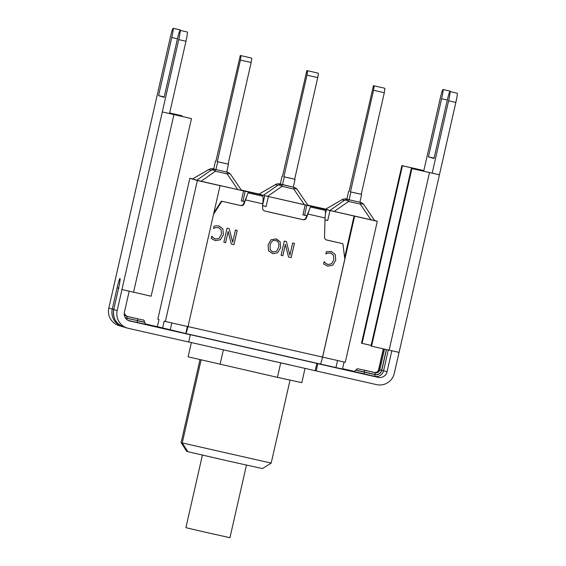 <?xml version="1.0" encoding="UTF-8"?>
<svg xmlns="http://www.w3.org/2000/svg" width="566" height="566" viewBox="0 0 566 566"><rect width="100%" height="100%" fill="white"/><g stroke="black" fill="none" stroke-linecap="round" stroke-linejoin="round"><path stroke-width="0.85" d="M113.738 309.538L118.577 288.228L113.731 309.538C112.563 318.064 115.959 323.908 123.94 327.063A14.865 14.815 -73.4 0 1 113.738 309.538L117.183 310.571A14.865 14.815 -73.4 0 0 128.341 328.337L188.69 342.02L190.332 334.775L189.369 334.485L316.868 363.4L317.83 363.69L316.182 370.935L376.532 384.618A14.865 14.815 106.6 0 0 394.276 373.404L399.051 352.385M316.182 370.935L188.704 341.956M315.22 370.645L316.868 363.4M113.752 309.446L112.266 309.1A14.865 14.815 106.6 0 0 122.468 326.617L119.016 325.591A14.865 14.815 -73.4 0 1 108.814 308.074L170.373 37.115A9.254 0.729 -77.2 0 1 173.118 28.3L180.342 29.941A9.254 0.729 -77.2 0 1 180.462 30.465M157.886 326.823L145.066 323.915M129.041 320.809L190.332 334.775M317.83 363.69L378.18 377.373A7.429 7.408 106.6 0 0 387.052 371.763L391.813 350.793M354.854 371.487L342.564 368.699M434.101 158.126L428.434 156.839L441.636 98.725A9.254 0.729 -77.2 0 0 442.987 89.499A9.254 0.729 -77.2 0 0 440.242 98.314L423.814 170.635L402.433 165.767L362.077 343.371L361.518 343.208L401.874 165.597L423.828 170.578M362.077 343.371L371.133 345.423M402.433 165.767L401.874 165.597M377.826 371.423A7.429 7.408 106.6 0 0 378.682 369.273L378.902 369.336M383.316 348.868L378.682 369.273M439.435 174.781L399.087 352.385L371.558 346.201L411.907 168.59L439.435 174.781L455.835 102.446A9.254 0.729 -77.2 0 0 457.187 93.213L449.963 91.572A9.254 0.729 -77.2 0 0 447.218 100.387L434.016 158.501L428.434 156.839M455.835 102.446L448.612 100.805L432.191 173.132L411.907 168.59M371.558 346.201L370.992 346.031L411.348 168.42M432.176 173.125L439.407 174.767M129.982 321.092A7.429 7.408 -73.4 0 1 124.407 312.206L129.175 291.228M117.183 310.571L121.959 289.537L151.129 296.216L191.478 118.605L162.308 111.934L191.478 118.605M169.673 112.981L182.004 115.782L169.68 112.945M181.863 116.384L182.004 115.782M169.538 113.568L185.966 41.247A9.254 0.729 -77.2 0 0 187.318 32.014L180.094 30.38A9.254 0.729 -77.2 0 0 177.349 39.196L164.147 97.31L158.565 95.647L171.767 37.533A9.254 0.729 -77.2 0 0 173.118 28.3M121.959 289.537L178.743 39.613A9.254 0.729 -77.2 0 0 180.094 30.38M448.612 100.805A9.254 0.729 -77.2 0 0 449.963 91.572M450.331 91.657A9.254 0.729 -77.2 0 0 450.211 91.133L442.987 89.499M164.232 96.928L158.565 95.647M212.894 347.446L290.047 364.936M202.402 455.106L185.91 527.696L207.043 532.613L229.959 537.7L246.451 465.118M187.763 451.583L186.702 451.343L181.12 442.612L199.961 359.693M182.245 442.945L187.82 451.682L229.442 461.29L262.468 468.584L271.185 463.094L182.245 442.945L201.093 359.955M191.365 342.557L188.124 356.813L277.425 377.359L301.798 382.637L305.046 368.339M223.365 349.859L220.075 364.348M280.715 362.863L277.425 377.359M213.891 212.752L221.348 201.149L240.769 205.585A2.915 2.908 106.6 0 0 244.066 203.93L248.057 192.857L262.645 196.161C263.254 196.784 263.275 199.338 262.709 203.838L262.596 208.132A2.915 2.908 106.6 0 0 264.853 211.047L303.1 219.721A2.915 2.908 106.6 0 0 306.397 218.066L310.387 206.993L324.976 210.297C325.584 210.92 325.613 213.474 325.04 217.974L324.523 237.119A2.915 2.908 106.6 0 0 326.78 240.034L342.883 243.684L344.807 259.058L322.542 357.089A7.301 0.573 102.8 0 1 322.535 357.104A7.301 0.573 102.8 0 1 320.377 364.044A7.301 0.573 102.8 0 1 320.37 364.044L185.797 333.523A7.301 0.573 -77.2 0 0 185.797 333.523A7.301 0.573 -77.2 0 0 187.954 326.589M221.348 201.149L240.274 205.437A2.915 2.908 106.6 0 0 243.571 203.781L245.269 199.848L262.709 203.838M213.566 214.167L221.844 201.298M187.396 326.462L185.79 333.523L157.376 326.667L158.989 319.564L157.822 319.217L189.843 178.269L197.378 180.512L165.357 321.46L188.018 326.603L220.047 185.655L219.488 185.485L263.155 195.298L259.065 194.081L275.387 184.665A5.83 5.809 -73.4 0 1 279.774 183.908L280.297 184.028L282.073 176.21L282.498 176.309M264.428 210.92L302.605 219.573A2.915 2.908 106.6 0 0 305.902 217.917L307.6 213.976L325.04 217.974M223.839 242.319L227.072 228.112L229.18 228.593L232.668 242.262L235.449 230.015L237.204 230.412L233.977 244.618L231.303 244.017L228.155 231.473L225.601 242.722L223.839 242.319L225.586 242.715L228.155 231.473M237.196 230.412L233.97 244.618L231.303 244.017M232.668 242.262L229.173 228.593M275.649 240.536L275.635 240.529C272.883 239.97 271.015 241.562 270.032 245.326L270.215 249.882L273.024 252.068L276.505 251.311L278.642 247.278C279.378 243.465 278.38 241.215 275.649 240.536C272.897 239.97 271.029 241.569 270.046 245.326L270.23 249.889L272.685 251.983M272.656 253.702L268.532 250.752L268.079 244.887L271.022 239.8L276.031 238.902L280.149 241.866L280.595 247.717L277.651 252.818L272.656 253.702L277.658 252.818L280.602 247.724L280.149 241.866M280.163 241.873L276.562 239.036M331.053 251.424L335.192 254.325L335.723 260.211L332.723 265.221L327.679 266.133L323.589 263.947L324.106 261.669L325.57 263.247L328.054 264.527L331.535 263.777L333.77 259.766L333.438 255.174L330.671 253.059L327.771 253.136L325.867 253.908L326.384 251.651L331.584 251.566M327.771 253.136L325.995 253.936M330.664 253.059L327.756 253.136M327.636 264.414L325.57 263.247M324.254 261.704L325.577 263.247M327.679 266.133L332.737 265.221L335.723 260.211M331.068 251.431L335.199 254.332L335.737 260.211M281.054 255.294L284.288 241.088L286.396 241.569L289.884 255.238L292.664 242.991L294.419 243.387L291.193 257.594L288.519 256.985L285.37 244.448L282.816 255.698L281.054 255.294L282.816 255.698M285.37 244.448L282.802 255.69M291.193 257.594L288.519 256.985M294.412 243.387L291.186 257.594M289.884 255.238L286.389 241.562M216.106 225.799L218.724 225.954L222.848 228.848L223.379 234.734L220.386 239.743L215.349 240.663L211.245 238.47L211.762 236.192L213.226 237.77L215.71 239.05L219.191 238.3L221.426 234.296L221.094 229.704L218.327 227.582L215.413 227.659L213.524 228.431L214.04 226.174L216.106 225.799M218.327 227.582L215.427 227.666L213.524 228.431M215.278 238.937L213.226 237.77M211.91 236.227L213.24 237.777M219.226 226.089L222.855 228.855L223.393 234.734L220.393 239.751L215.335 240.656M337.562 360.514L335.956 367.575L185.797 333.523M171.816 322.924L170.21 329.992M165.357 321.46L164.19 321.113L162.576 328.223M344.086 361.992L342.487 369.018L335.956 367.575M326.356 239.899L342.883 243.684M307.6 213.976L309.857 208.621M245.269 199.848L247.526 194.485M306.85 215.66L302.93 214.868L305.187 204.92L326.37 209.653L329.985 210.545L327.721 220.485L324.99 219.87M327.721 220.485L324.99 219.813M306.864 215.759L302.93 214.868M329.985 210.545L354.061 216.007L344.623 257.558M244.533 201.623L241.307 200.895L243.564 190.947M275.755 184.452A5.83 3.106 60 0 0 275.571 184.537A5.83 3.106 60 0 0 275.387 184.665L277.694 185.351A5.83 3.601 55.2 0 1 282.01 186.348A5.83 0.46 -77.2 0 0 282.08 184.594A5.83 5.809 106.6 0 0 277.694 185.351L263.31 195.348L305.187 204.92M268.355 196.572L266.098 206.512L262.659 205.734M322.535 357.104L345.267 362.261L377.289 221.313L374.607 220.514M354.061 216.007L354.627 216.17L322.599 357.118M325.719 209.116L307.869 205.175M384.222 88.119L373.454 85.678L384.222 88.119L373.454 85.678L349.073 191.435L348.656 191.308L349.08 191.407M342.338 199.55A5.83 3.106 60 0 0 342.154 199.635A5.83 3.106 60 0 0 341.97 199.763A5.83 5.809 -73.4 0 1 346.357 199.006L346.88 199.126L348.656 191.308M363.825 204.623A5.83 5.809 106.6 0 0 360.4 202.352L348.663 199.692A5.83 5.809 106.6 0 0 344.277 200.449A5.83 3.601 55.2 0 1 348.592 201.446A5.83 0.46 -77.2 0 0 348.663 199.692L346.357 199.006L349.109 199.791L350.885 191.973L350.467 191.853L373.546 90.256L384.314 92.704L384.951 88.338M374.19 85.898L373.546 90.256M384.314 92.704L361.235 194.294L350.467 191.853M370.956 219.778L334.209 211.443L348.592 201.446L360.33 204.107L370.956 219.778L374.671 220.599L363.931 204.765A5.83 5.83 0 0 0 360.775 202.451L360.4 202.352A5.83 0.46 102.8 0 1 360.33 204.107A5.83 3.071 -34.1 0 1 363.931 204.765A5.83 3.071 -34.1 0 1 364.03 204.927M325.648 209.179L341.97 199.763L344.277 200.449L329.886 210.446L325.648 209.179M334.209 211.443L329.886 210.446M349.109 199.791L359.877 202.232L361.653 194.414L350.885 191.973M361.235 194.294L361.653 194.414M308.088 205.5L297.348 189.667A5.83 3.071 -34.1 0 1 297.447 189.829M317.639 73.021L306.871 70.58L317.639 73.021L306.871 70.58L282.491 176.337L282.073 176.21M297.242 189.525A5.83 5.809 106.6 0 0 293.818 187.254L279.774 183.908L282.526 184.693L284.302 176.875L283.884 176.755L306.97 75.158L317.731 77.606L318.375 73.24M307.607 70.8L306.97 75.158M317.731 77.606L294.653 179.196L283.884 176.755M267.626 196.345L282.01 186.348L293.747 189.009A5.83 3.071 -34.1 0 1 297.348 189.667A5.83 5.83 0 0 0 294.193 187.353L293.818 187.254A5.83 0.46 102.8 0 1 293.747 189.009L304.374 204.68L265.369 195.829M259.072 194.074L275.571 184.537A5.83 5.83 0 0 1 279.774 183.908M306.553 205.175L304.374 204.68M282.526 184.693L293.294 187.134L295.07 179.316L284.302 176.875M294.653 179.196L295.07 179.316M251.056 57.923L240.288 55.482L251.056 57.923L240.288 55.482L215.908 161.239L215.49 161.112L215.915 161.211M209.172 169.354A5.83 3.106 60 0 0 208.988 169.439A5.83 3.106 60 0 0 208.812 169.567A5.83 5.809 -73.4 0 1 213.191 168.81L213.715 168.93L215.49 161.112M230.666 174.427A5.83 5.809 106.6 0 0 227.235 172.156L215.497 169.496A5.83 5.809 106.6 0 0 211.111 170.253A5.83 3.601 55.2 0 1 215.427 171.25A5.83 0.46 -77.2 0 0 215.497 169.496L213.191 168.81L215.943 169.595L217.719 161.777L217.302 161.657L240.387 60.06L251.148 62.508L251.792 58.142M241.024 55.701L240.387 60.06M251.148 62.508L228.07 164.098L217.302 161.657M228.07 164.098L217.719 161.777M237.798 189.582L201.043 181.247L215.427 171.25L227.171 173.911L237.798 189.582L241.505 190.402L230.765 174.569A5.83 5.83 0 0 0 227.61 172.255L227.235 172.156A5.83 0.46 102.8 0 1 227.171 173.911A5.83 3.071 -34.1 0 1 230.765 174.569A5.83 3.071 -34.1 0 1 230.864 174.731M201.043 181.247L192.468 178.976L208.988 169.439A5.83 5.83 0 0 1 213.191 168.81M215.943 169.595L226.711 172.036L228.487 164.218M354.627 216.17L377.289 221.313M266.098 206.512L262.659 205.67M244.519 201.531L241.307 200.895M259.221 194.124L241.265 190.042M192.61 178.891L189.843 178.269M197.378 180.512L220.047 185.655M128.213 320.441L145.787 324.368M378.18 377.373L374.734 376.348L374.989 374.6L355.943 370.235L353.991 371.579L362.636 373.496M354.019 371.579L374.734 376.348A7.429 7.408 106.6 0 0 383.599 370.737L381.774 370.313A5.681 5.667 -73.4 0 1 374.989 374.6M423.814 170.635L423.679 171.222M419.859 170.352L420 169.75M389.118 350.184L429.474 172.573M113.596 287.047L153.945 109.436M133.562 292.233L173.911 114.622M178.743 39.613L185.966 41.247M447.303 100.012L441.636 98.725M364.108 373.935L364.398 372.046L375.017 374.459L375.272 372.711L357.726 368.735C356.835 368.898 356.255 369.35 355.979 370.093L364.398 372.046L364.653 370.305L363.705 370.023L374.331 372.435A3.785 3.778 106.6 0 0 378.852 369.57L381.633 370.277L386.337 349.547M384.505 349.137L379.8 369.853A3.785 3.778 -73.4 0 1 375.272 372.711L364.653 370.305M375.017 374.459A5.54 5.519 106.6 0 0 381.633 370.277M386.479 349.583L381.774 370.313M387.052 371.763L383.599 370.737L388.311 350M378.852 369.57L383.55 348.918L378.845 369.57C378.215 371.699 376.715 372.654 374.331 372.435M171.767 37.533L177.434 38.813M123.423 326.872L122.468 326.617A14.865 14.815 106.6 0 0 123.204 326.823M126.409 316.217L137.708 318.842L137.453 320.589L144.663 322.181C144.146 320.356 143.679 319.649 143.276 320.066L126.416 316.217M137.708 318.842L127.081 316.429L126.826 318.177L137.453 320.589L126.791 318.318A5.681 5.667 -73.4 0 1 125.334 317.767M125.178 317.512A5.54 5.519 106.6 0 0 126.826 318.177M126.6 316.288L127.081 316.429A3.785 3.778 -73.4 0 1 124.23 313.543L126.841 316.366M145.809 324.375L144.627 322.323L137.418 320.731L137.163 322.471M126.791 318.318L126.593 319.302M108.814 308.074L112.266 309.1L117.105 287.79L118.938 288.214M120.112 279.498L120.077 279.335C120.077 278.769 120.409 279.753 118.57 288.228L118.57 288.228A9.764 0.764 -77.2 0 0 120.006 278.486A9.764 0.764 -77.2 0 0 117.105 287.79M264.485 210.941L264.853 211.047M243.571 203.781L244.066 203.93M240.274 205.437L240.769 205.585M322.542 357.089L188.025 326.582M326.412 239.92L326.78 240.034M305.902 217.917L306.397 218.066M302.605 219.573L303.1 219.721M324.976 210.297L310.387 206.993M262.645 196.161L248.057 192.857M192.482 178.983L208.812 169.567L211.111 170.253L196.727 180.25M326.37 209.653L325.415 213.849M306.829 205.232L304.572 215.172M264.747 195.687L262.688 204.758M245.212 191.251L242.948 201.199M127.385 328.089L123.94 327.063M290.033 380.154L271.192 463.094M346.357 199.006A5.83 5.83 0 0 0 342.154 199.635L325.627 209.172"/></g></svg>
